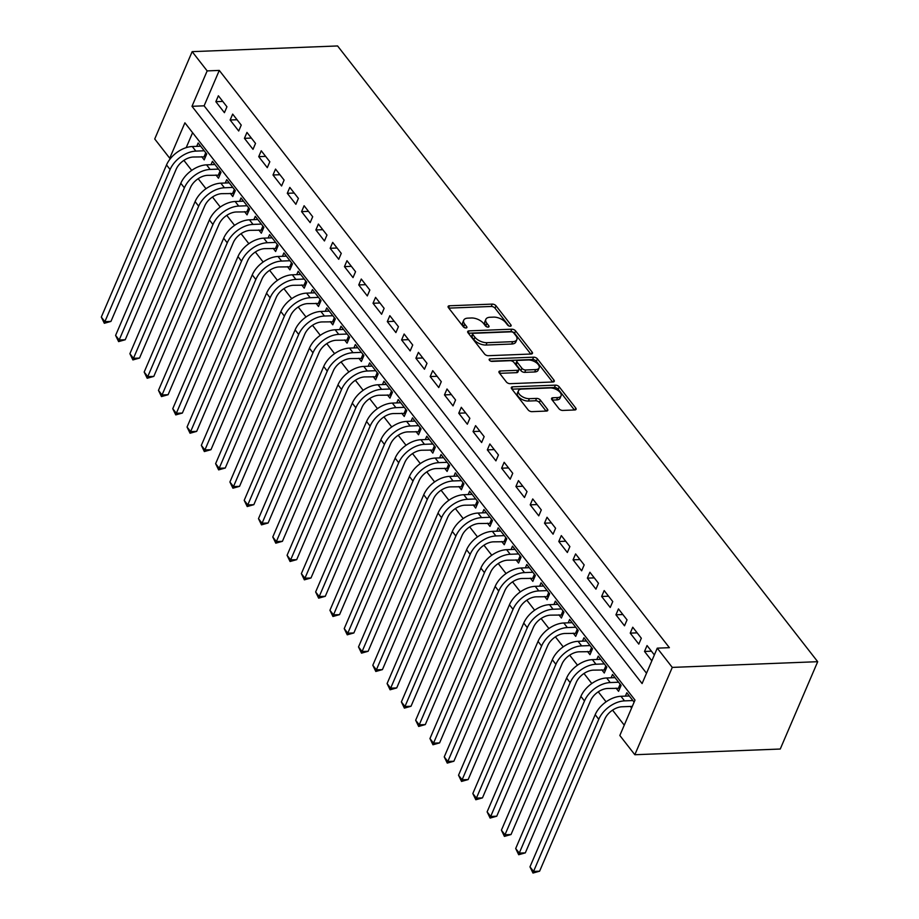 <?xml version="1.0" encoding="UTF-8"?>
<svg xmlns="http://www.w3.org/2000/svg" width="919" height="919" viewBox="0 0 919 919"><rect width="100%" height="100%" fill="white"/><g stroke="black" fill="none" stroke-linecap="round" stroke-linejoin="round"><path stroke-width="1.38" d="M510.252 326.245A2.056 1.057 23.2 0 0 511.148 325.797A2.056 1.057 23.2 0 0 510.93 324.924L496.03 305.809A2.929 1.505 23.2 0 0 492.251 304.109L449.425 305.786A2.929 1.505 23.2 0 0 448.127 306.429A2.929 1.505 23.2 0 0 448.449 307.681L463.348 326.785A2.056 1.057 23.2 0 0 466.002 327.98A2.056 1.057 23.2 0 0 466.909 327.532A2.056 1.057 23.2 0 0 466.68 326.659L464.75 324.189A9.397 4.813 23.2 0 1 463.739 320.191A9.397 4.813 23.2 0 1 467.874 318.135L471.447 317.985A9.397 4.813 23.2 0 1 483.543 323.442L485.473 325.923A2.056 1.057 23.2 0 0 488.127 327.118A2.056 1.057 23.2 0 0 489.023 326.67A2.056 1.057 23.2 0 0 488.805 325.786L486.875 323.316A9.397 4.813 23.2 0 1 485.852 319.318A9.397 4.813 23.2 0 1 489.999 317.262L493.572 317.124A9.397 4.813 23.2 0 1 505.668 322.58L507.598 325.05A2.056 1.057 23.2 0 0 510.252 326.245M558.993 408.725A2.929 1.505 23.2 0 0 562.773 410.437L574.789 409.966A2.929 1.505 23.2 0 0 576.075 409.323A2.929 1.505 23.2 0 0 575.765 408.07L559.212 386.842A2.929 1.505 23.2 0 0 555.432 385.141L512.607 386.819A2.929 1.505 23.2 0 0 511.32 387.462A2.929 1.505 23.2 0 0 511.63 388.714L528.184 409.943A2.929 1.505 23.2 0 0 531.963 411.643L546.472 411.069A2.929 1.505 23.2 0 0 547.77 410.437A2.929 1.505 23.2 0 0 547.448 409.185L540.372 400.098A2.929 1.505 23.2 0 0 536.593 398.398L529.39 398.674A7.846 4.021 23.2 0 1 521.303 396.02A7.846 4.021 23.2 0 1 518.419 390.77A7.846 4.021 23.2 0 1 521.889 389.047L550.079 387.944A7.846 4.021 23.2 0 1 558.166 390.609A7.846 4.021 23.2 0 1 561.049 395.848A7.846 4.021 23.2 0 1 557.58 397.571L552.882 397.755A2.929 1.505 23.2 0 0 551.584 398.398A2.929 1.505 23.2 0 0 551.905 399.65L558.993 408.725M657.269 648.159L672.271 667.401L817.692 661.691L337.583 45.95L192.163 51.648L207.166 70.901L191.991 106.305L642.094 683.564L657.269 648.159L669.388 647.677L219.285 70.418L207.166 70.901M531.171 354.022A2.929 1.505 23.2 0 0 532.457 353.378A2.929 1.505 23.2 0 0 532.147 352.126L515.593 330.909A2.929 1.505 23.2 0 0 511.814 329.197L468.989 330.874A2.929 1.505 23.2 0 0 467.691 331.518A2.929 1.505 23.2 0 0 468.012 332.77L484.566 353.999A2.929 1.505 23.2 0 0 488.345 355.699L531.171 354.022M537.408 358.869L553.95 380.098A2.929 1.505 23.2 0 1 554.272 381.351A2.929 1.505 23.2 0 1 552.974 381.994L510.16 383.671A2.929 1.505 23.2 0 1 506.369 381.971L499.293 372.884A2.929 1.505 23.2 0 1 498.971 371.632A2.929 1.505 23.2 0 1 500.269 370.989L517.638 370.311A2.929 1.505 23.2 0 0 518.925 369.668A2.929 1.505 23.2 0 0 518.615 368.416L513.916 362.396A2.929 1.505 23.2 0 0 510.125 360.685L492.044 361.397A2.056 1.057 23.2 0 1 489.93 360.696A2.056 1.057 23.2 0 1 489.184 359.329A2.056 1.057 23.2 0 1 490.091 358.881L533.617 357.169A2.929 1.505 23.2 0 1 537.408 358.869L536.386 361.236L552.583 382.005M630.354 706.447L631.594 708.044M616.063 688.124L618.567 691.329L621.095 685.425L612.525 674.431L611.078 677.797M601.773 669.802L604.277 673.007L606.804 667.102L598.235 656.109L596.787 659.474M587.482 651.468L589.987 654.684L592.514 648.78L583.944 637.786L582.508 641.14M573.203 633.145L575.696 636.35L578.223 630.457L569.654 619.452L568.218 622.818M558.913 614.822L561.406 618.027L563.944 612.123L555.363 601.129L553.927 604.495M544.622 596.5L547.127 599.705L549.654 593.8L541.073 582.807L539.637 586.173M530.332 578.166L532.836 581.382L535.363 575.478L526.794 564.484L525.346 567.839M516.041 559.843L518.546 563.048L521.073 557.155L512.503 546.15L511.056 549.516M501.751 541.521L504.255 544.726L506.783 538.821L498.213 527.828L496.765 531.193M487.461 523.198L489.965 526.403L492.492 520.499L483.922 509.505L482.486 512.859M473.182 504.864L475.674 508.069L478.202 502.176L469.632 491.183L468.196 494.537M458.891 486.542L461.384 489.747L463.923 483.842L455.342 472.848L453.906 476.214M444.601 468.219L447.105 471.424L449.632 465.519L441.051 454.526L439.615 457.892M430.31 449.885L432.815 453.101L435.342 447.197L426.772 436.203L425.325 439.558M416.02 431.562L418.524 434.767L421.051 428.874L412.482 417.869L411.034 421.235M401.729 413.24L404.234 416.445L406.761 410.54L398.191 399.547L396.744 402.913M387.439 394.917L389.943 398.122L392.47 392.218L383.901 381.224L382.465 384.59M373.16 376.583L375.653 379.8L378.18 373.895L369.61 362.902L368.174 366.256M358.869 358.261L361.362 361.466L363.901 355.573L355.32 344.568L353.884 347.933M344.579 339.938L347.072 343.143L349.611 337.239L341.029 326.245L339.593 329.611M330.289 321.616L332.793 324.821L335.32 318.916L326.739 307.922L325.303 311.288M315.998 303.281L318.502 306.486L321.03 300.593L312.46 289.6L311.013 292.954M301.708 284.959L304.212 288.164L306.739 282.271L298.17 271.266L296.722 274.632M287.417 266.636L289.922 269.841L292.449 263.937L283.879 252.943L282.432 256.309M273.138 248.314L275.631 251.519L278.158 245.614L269.589 234.621L268.153 237.975M258.848 229.98L261.341 233.185L263.868 227.292L255.298 216.298L253.862 219.652M244.557 211.657L247.05 214.862L249.589 208.958L241.008 197.964L239.572 201.33M230.267 193.335L232.771 196.54L235.298 190.635L226.717 179.642L225.281 183.007M215.976 175.001L218.481 178.217L221.008 172.312L212.438 161.319L210.991 164.673M226.947 106.776L218.377 95.783L215.85 101.676L224.42 112.681L226.947 106.776M241.237 125.099L232.668 114.105L230.141 120.01L238.71 131.003L241.237 125.099M255.528 143.421L246.958 132.428L244.431 138.332L253.001 149.326L255.528 143.421M269.818 161.755L261.249 150.762L258.721 156.655L267.291 167.649L269.818 161.755M284.109 180.078L275.539 169.085L273 174.989L281.582 185.983L284.109 180.078M298.399 198.401L289.818 187.407L287.291 193.312L295.872 204.305L298.399 198.401M312.69 216.735L304.109 205.73L301.581 211.634L310.151 222.628L312.69 216.735M326.969 235.057L318.399 224.064L315.872 229.957L324.441 240.962L326.969 235.057M341.259 253.38L332.689 242.386L330.162 248.291L338.732 259.284L341.259 253.38M355.55 271.702L346.98 260.709L344.453 266.613L353.022 277.607L355.55 271.702M369.84 290.036L361.27 279.031L358.743 284.936L367.313 295.929L369.84 290.036M384.131 308.359L375.561 297.365L373.022 303.259L381.603 314.264L384.131 308.359M398.421 326.682L389.84 315.688L387.313 321.593L395.894 332.586L398.421 326.682M412.711 345.004L404.13 334.011L401.603 339.915L410.173 350.909L412.711 345.004M427.002 363.338L418.421 352.345L415.893 358.238L424.463 369.231L427.002 363.338M441.281 381.661L432.711 370.667L430.184 376.572L438.754 387.565L441.281 381.661M455.571 399.983L447.002 388.99L444.474 394.894L453.044 405.888L455.571 399.983M469.862 418.317L461.292 407.312L458.765 413.217L467.334 424.21L469.862 418.317M484.152 436.64L475.582 425.646L473.044 431.539L481.625 442.533L484.152 436.64M498.443 454.962L489.861 443.969L487.334 449.873L495.915 460.867L498.443 454.962M512.733 473.285L504.152 462.291L501.625 468.196L510.194 479.19L512.733 473.285M527.024 491.619L518.442 480.614L515.915 486.519L524.485 497.512L527.024 491.619M541.302 509.942L532.733 498.948L530.206 504.841L538.775 515.846L541.302 509.942M555.593 528.264L547.023 517.271L544.496 523.175L553.066 534.169L555.593 528.264M569.883 546.587L561.314 535.593L558.786 541.498L567.356 552.491L569.883 546.587M584.174 564.921L575.604 553.927L573.065 559.82L581.647 570.814L584.174 564.921M598.464 583.243L589.895 572.25L587.356 578.143L595.937 589.148L598.464 583.243M612.755 601.566L604.174 590.572L601.646 596.477L610.227 607.47L612.755 601.566M627.045 619.888L618.464 608.895L615.937 614.8L624.506 625.793L627.045 619.888M641.324 638.223L632.754 627.229L630.227 633.122L638.797 644.116L641.324 638.223M219.285 70.418L204.11 105.823L646.516 673.225M654.362 654.937L647.045 645.552L644.518 651.456L651.835 660.83M183.892 160.377L191.703 170.394M198.182 178.7L205.994 188.717M212.473 197.022L220.284 207.051M226.763 215.356L234.575 225.373M241.042 233.679L248.854 243.696M255.333 252.001L263.144 262.018M269.623 270.335L277.435 280.352M283.914 288.658L291.725 298.675M298.204 306.98L306.016 316.998M312.494 325.303L320.306 335.32M326.785 343.637L334.596 353.654M341.064 361.96L348.875 371.977M355.354 380.282L363.166 390.299M369.645 398.605L377.456 408.633M383.935 416.939L391.747 426.956M398.226 435.261L406.037 445.278M412.516 453.584L420.328 463.601M426.807 471.906L434.618 481.935M441.086 490.241L448.897 500.258M455.376 508.563L463.187 518.58M469.666 526.886L477.478 536.903M483.957 545.22L491.768 555.237M498.247 563.542L506.059 573.559M512.538 581.865L520.349 591.882M526.828 600.187L534.64 610.205M541.107 618.521L548.919 628.539M555.398 636.844L563.209 646.861M569.688 655.167L577.5 665.184M583.979 673.489L591.79 683.518M598.269 691.823L606.081 701.84M612.559 710.146L624.265 725.16M192.599 132.692L186.189 147.649M201.686 156.678L204.19 159.883L206.718 153.99L198.148 142.985L196.7 146.351M625.368 696.12L626.815 692.765L634.121 702.139M170.739 158.194L169.728 158.229L184.903 122.824L635.006 700.083L619.831 735.487L634.834 754.729L780.254 749.031L817.692 661.691M169.728 158.229L154.725 138.987L192.163 51.648M634.834 754.729L672.271 667.401M204.11 105.823L191.991 106.305M215.85 101.676L222.766 101.412M230.141 120.01L237.056 119.734M244.431 138.332L251.346 138.057M258.721 156.655L265.637 156.391M273 174.989L279.927 174.713M287.291 193.312L294.218 193.036M301.581 211.634L308.497 211.359M315.872 229.957L322.787 229.693M330.162 248.291L337.078 248.015M344.453 266.613L351.368 266.338M358.743 284.936L365.659 284.672M373.022 303.259L379.949 302.994M387.313 321.593L394.24 321.317M401.603 339.915L408.518 339.639M415.893 358.238L422.809 357.973M430.184 376.572L437.099 376.296M444.474 394.894L451.39 394.619M458.765 413.217L465.68 412.941M473.044 431.539L479.971 431.275M487.334 449.873L494.261 449.598M501.625 468.196L508.54 467.92M515.915 486.519L522.831 486.254M530.206 504.841L537.121 504.577M544.496 523.175L551.411 522.9M558.786 541.498L565.702 541.222M573.065 559.82L579.992 559.556M587.356 578.143L594.283 577.879M601.646 596.477L608.573 596.201M615.937 614.8L622.852 614.524M630.227 633.122L637.143 632.858M644.518 651.456L651.433 651.18M485.852 319.318L484.841 321.684A9.397 4.813 23.2 0 0 485.864 325.682L486.875 323.316M486.771 326.842L485.864 325.682M463.739 320.191L462.716 322.546A9.397 4.813 23.2 0 0 463.739 326.544L464.75 324.189M464.646 327.715L463.739 326.544M508.896 325.969L495.019 308.175A2.929 1.505 23.2 0 0 491.24 306.464L448.805 308.129M530.78 354.033L514.583 333.264A2.929 1.505 23.2 0 0 510.803 331.564L468.368 333.218M513.801 333.011A2.056 1.057 23.2 0 0 511.159 331.816L473.572 333.298A2.056 1.057 23.2 0 0 472.665 333.746A2.056 1.057 23.2 0 0 472.883 334.619L474.916 337.227A9.397 4.813 23.2 0 0 487.024 342.684L512.71 341.673A9.397 4.813 23.2 0 0 516.857 339.616A9.397 4.813 23.2 0 0 515.835 335.619L513.801 333.011M472.665 333.746L471.654 336.101A2.056 1.057 23.2 0 0 471.872 336.974L472.883 334.619M516.857 339.616L515.846 341.983A9.397 4.813 23.2 0 1 511.699 344.039L486.013 345.039A9.397 4.813 23.2 0 1 473.905 339.582L471.872 336.974M499.649 373.332L516.627 372.666A2.929 1.505 23.2 0 0 517.914 372.023L518.925 369.668M490.815 361.167L532.606 359.524L533.617 357.169M535.651 369.599A7.846 4.021 23.2 0 0 539.12 367.887A7.846 4.021 23.2 0 0 536.236 362.637A7.846 4.021 23.2 0 0 528.149 359.984L518.224 360.374A2.929 1.505 23.2 0 0 516.926 361.006A2.929 1.505 23.2 0 0 517.248 362.258L521.946 368.289A2.929 1.505 23.2 0 0 525.725 369.989L535.651 369.599L534.64 371.965A7.846 4.021 23.2 0 0 538.109 370.242L539.12 367.887M516.926 361.006L515.915 363.373A2.929 1.505 23.2 0 0 516.225 364.625L517.248 362.258M534.64 371.965L524.715 372.356A2.929 1.505 23.2 0 1 520.924 370.644L516.225 364.625M536.386 361.236A2.929 1.505 23.2 0 0 532.606 359.524M561.049 395.848L560.039 398.214A7.846 4.021 23.2 0 1 556.569 399.926L552.262 400.098M518.419 390.77L517.408 393.125A7.846 4.021 23.2 0 0 520.292 398.375A7.846 4.021 23.2 0 0 528.379 401.04L529.39 398.674M546.093 411.092L539.361 402.453A2.929 1.505 23.2 0 0 535.582 400.753L528.379 401.04M574.398 409.977L558.201 389.208A2.929 1.505 23.2 0 0 554.421 387.496L511.986 389.162M205.477 156.873L193.323 157.011A14.945 9.408 142.1 0 0 176.149 169.291L110.946 321.42L104.318 323.281L101.308 317.078L166.523 164.938A22.424 14.107 -37.9 0 1 192.289 146.523L200.641 146.201M101.308 317.078L104.881 321.661L170.095 169.521A22.424 14.107 -37.9 0 1 195.85 151.107L204.213 150.773M104.318 323.281L104.881 321.661L110.946 321.42M204.121 156.586L205.764 152.761M219.767 175.196L207.614 175.334A14.945 9.408 142.1 0 0 190.44 187.614L125.237 339.743L118.608 341.604L115.599 335.401L180.813 183.272A22.424 14.107 -37.9 0 1 206.568 164.846L214.931 164.524M115.599 335.401L119.171 339.984L184.374 187.844A22.424 14.107 -37.9 0 1 210.141 169.429L218.504 169.107M118.608 341.604L119.171 339.984L125.237 339.743M218.412 174.909L220.055 171.083M234.058 193.53L221.904 193.656A14.945 9.408 142.1 0 0 204.73 205.936L139.527 358.065L132.899 359.926L129.889 353.723L195.092 201.594A22.424 14.107 -37.9 0 1 220.859 183.18L229.222 182.847M129.889 353.723L133.462 358.307L198.665 206.178A22.424 14.107 -37.9 0 1 224.431 187.763L232.794 187.43M132.899 359.926L133.462 358.307L139.527 358.065M232.702 193.231L234.345 189.417M248.348 211.852L236.194 211.99A14.945 9.408 142.1 0 0 219.021 224.259L153.806 376.399L147.178 378.26L144.18 372.057L209.383 219.917A22.424 14.107 -37.9 0 1 235.149 201.502L243.512 201.169M144.18 372.057L147.752 376.629L212.955 224.5A22.424 14.107 -37.9 0 1 238.722 206.086L247.085 205.753M147.178 378.26L147.752 376.629L153.806 376.399M246.993 211.565L248.635 207.74M262.639 230.175L250.485 230.313A14.945 9.408 142.1 0 0 233.311 242.593L168.097 394.722L161.468 396.583L158.47 390.38L223.673 238.239A22.424 14.107 -37.9 0 1 249.44 219.825L257.802 219.503M158.47 390.38L162.043 394.963L227.246 242.823A22.424 14.107 -37.9 0 1 253.012 224.408L261.375 224.087M161.468 396.583L162.043 394.963L168.097 394.722M261.283 229.888L262.914 226.063M276.929 248.509L264.775 248.635A14.945 9.408 142.1 0 0 247.59 260.916L182.387 413.045L175.759 414.906L172.761 408.702L237.964 256.573A22.424 14.107 -37.9 0 1 263.73 238.159L272.093 237.826M172.761 408.702L176.333 413.286L241.536 261.157A22.424 14.107 -37.9 0 1 267.303 242.731L275.666 242.409M175.759 414.906L176.333 413.286L182.387 413.045M275.574 248.21L277.205 244.397M291.208 266.832L279.054 266.958A14.945 9.408 142.1 0 0 261.881 279.238L196.677 431.379L190.049 433.24L187.051 427.025L252.254 274.896A22.424 14.107 -37.9 0 1 278.02 256.481L286.383 256.148M187.051 427.025L190.624 431.608L255.827 279.479A22.424 14.107 -37.9 0 1 281.593 261.065L289.956 260.732M190.049 433.24L190.624 431.608L196.677 431.379M289.864 266.533L291.495 262.719M305.499 285.154L293.345 285.292A14.945 9.408 142.1 0 0 276.171 297.561L210.968 449.701L204.34 451.562L201.341 445.359L266.544 293.218A22.424 14.107 -37.9 0 1 292.311 274.804L300.662 274.482M201.341 445.359L204.903 449.942L270.117 297.802A22.424 14.107 -37.9 0 1 295.884 279.387L304.235 279.054M204.34 451.562L204.903 449.942L210.968 449.701M304.143 284.867L305.786 281.042M319.789 303.477L307.635 303.615A14.945 9.408 142.1 0 0 290.461 315.895L225.258 468.024L218.63 469.885L215.62 463.681L280.835 311.552A22.424 14.107 -37.9 0 1 306.59 293.127L314.953 292.805M215.62 463.681L219.193 468.265L284.396 316.125A22.424 14.107 -37.9 0 1 310.162 297.71L318.525 297.388M218.63 469.885L219.193 468.265L225.258 468.024M318.433 303.19L320.076 299.364M334.079 321.811L321.926 321.937A14.945 9.408 142.1 0 0 304.752 334.217L239.549 486.346L232.921 488.207L229.911 482.004L295.114 329.875A22.424 14.107 -37.9 0 1 320.88 311.461L329.243 311.127M229.911 482.004L233.483 486.588L298.686 334.459A22.424 14.107 -37.9 0 1 324.453 316.033L332.816 315.711M232.921 488.207L233.483 486.588L239.549 486.346M332.724 321.512L334.367 317.698M348.37 340.133L336.216 340.26A14.945 9.408 142.1 0 0 319.042 352.54L253.839 504.68L247.211 506.541L244.201 500.338L309.404 348.198A22.424 14.107 -37.9 0 1 335.171 329.783L343.534 329.45M244.201 500.338L247.774 504.91L312.977 352.781A22.424 14.107 -37.9 0 1 338.743 334.367L347.106 334.034M247.211 506.541L247.774 504.91L253.839 504.68M347.014 339.846L348.657 336.021M362.66 358.456L350.507 358.594A14.945 9.408 142.1 0 0 333.333 370.862L268.118 523.003L261.49 524.864L258.492 518.661L323.695 366.52A22.424 14.107 -37.9 0 1 349.461 348.106L357.824 347.784M258.492 518.661L262.064 523.244L327.267 371.104A22.424 14.107 -37.9 0 1 353.034 352.689L361.397 352.356M261.49 524.864L262.064 523.244L268.118 523.003M361.305 358.169L362.948 354.343M376.951 376.779L364.797 376.916A14.945 9.408 142.1 0 0 347.612 389.197L282.409 541.325L275.78 543.186L272.782 536.983L337.985 384.854A22.424 14.107 -37.9 0 1 363.752 366.428L372.115 366.107M272.782 536.983L276.355 541.567L341.558 389.426A22.424 14.107 -37.9 0 1 367.324 371.012L375.687 370.69M275.78 543.186L276.355 541.567L282.409 541.325M375.595 376.491L377.227 372.666M391.23 395.113L379.087 395.239A14.945 9.408 142.1 0 0 361.902 407.519L296.699 559.648L290.071 561.509L287.073 555.306L352.276 403.177A22.424 14.107 -37.9 0 1 378.042 384.762L386.405 384.429M287.073 555.306L290.645 559.889L355.848 407.76A22.424 14.107 -37.9 0 1 381.615 389.334L389.978 389.013M290.071 561.509L290.645 559.889L296.699 559.648M389.886 394.814L391.517 391M405.52 413.435L393.366 413.561A14.945 9.408 142.1 0 0 376.193 425.842L310.99 577.982L304.361 579.843L301.363 573.64L366.566 421.499A22.424 14.107 -37.9 0 1 392.333 403.085L400.684 402.752M301.363 573.64L304.936 578.212L370.139 426.083A22.424 14.107 -37.9 0 1 395.905 407.668L404.257 407.335M304.361 579.843L304.936 578.212L310.99 577.982M404.176 413.148L405.807 409.323M419.811 431.758L407.657 431.896A14.945 9.408 142.1 0 0 390.483 444.176L325.28 596.305L318.652 598.166L315.642 591.962L380.857 439.822A22.424 14.107 -37.9 0 1 406.612 421.407L414.974 421.086M315.642 591.962L319.215 596.546L384.429 444.405A22.424 14.107 -37.9 0 1 410.184 425.991L418.547 425.658M318.652 598.166L319.215 596.546L325.28 596.305M418.455 431.471L420.098 427.645M434.101 450.08L421.947 450.218A14.945 9.408 142.1 0 0 404.774 462.498L339.57 614.627L332.942 616.488L329.932 610.285L395.136 458.156A22.424 14.107 -37.9 0 1 420.902 439.73L429.265 439.408M329.932 610.285L333.505 614.868L398.708 462.728A22.424 14.107 -37.9 0 1 424.475 444.314L432.838 443.992M332.942 616.488L333.505 614.868L339.57 614.627M432.746 449.793L434.388 445.968M448.392 468.414L436.238 468.541A14.945 9.408 142.1 0 0 419.064 480.821L353.861 632.961L347.233 634.811L344.223 628.607L409.426 476.479A22.424 14.107 -37.9 0 1 435.192 458.064L443.555 457.731M344.223 628.607L347.796 633.191L412.999 481.062A22.424 14.107 -37.9 0 1 438.765 462.648L447.128 462.314M347.233 634.811L347.796 633.191L353.861 632.961M447.036 468.116L448.679 464.302M462.682 486.737L450.528 486.875A14.945 9.408 142.1 0 0 433.354 499.143L368.14 651.284L361.512 653.145L358.513 646.942L423.716 494.801A22.424 14.107 -37.9 0 1 449.483 476.387L457.846 476.053M358.513 646.942L362.086 651.514L427.289 499.385A22.424 14.107 -37.9 0 1 453.056 480.97L461.418 480.637M361.512 653.145L362.086 651.514L368.14 651.284M461.327 486.45L462.969 482.624M476.972 505.059L464.819 505.197A14.945 9.408 142.1 0 0 447.633 517.477L382.43 669.606L375.802 671.467L372.804 665.264L438.007 513.124A22.424 14.107 -37.9 0 1 463.773 494.709L472.136 494.388M372.804 665.264L376.376 669.848L441.579 517.707A22.424 14.107 -37.9 0 1 467.346 499.293L475.709 498.971M375.802 671.467L376.376 669.848L382.43 669.606M475.617 504.772L477.248 500.947M491.251 523.393L479.109 523.52A14.945 9.408 142.1 0 0 461.924 535.8L396.721 687.929L390.093 689.79L387.094 683.587L452.297 531.458A22.424 14.107 -37.9 0 1 478.064 513.043L486.427 512.71M387.094 683.587L390.667 688.17L455.87 536.041A22.424 14.107 -37.9 0 1 481.636 517.615L489.999 517.294M390.093 689.79L390.667 688.17L396.721 687.929M489.907 523.095L491.539 519.281M505.542 541.716L493.388 541.842A14.945 9.408 142.1 0 0 476.214 554.123L411.011 706.263L404.383 708.124L401.385 701.909L466.588 549.78A22.424 14.107 -37.9 0 1 492.354 531.366L500.706 531.033M401.385 701.909L404.957 706.493L470.16 554.364A22.424 14.107 -37.9 0 1 495.927 535.949L504.278 535.616M404.383 708.124L404.957 706.493L411.011 706.263M504.198 541.417L505.829 537.604M519.832 560.039L507.679 560.176A14.945 9.408 142.1 0 0 490.505 572.445L425.302 724.586L418.673 726.447L415.664 720.243L480.878 568.103A22.424 14.107 -37.9 0 1 506.633 549.688L514.996 549.367M415.664 720.243L419.236 724.827L484.451 572.686A22.424 14.107 -37.9 0 1 510.206 554.272L518.569 553.939M418.673 726.447L419.236 724.827L425.302 724.586M518.477 559.751L520.12 555.926M534.123 578.361L521.969 578.499A14.945 9.408 142.1 0 0 504.795 590.779L439.592 742.908L432.964 744.769L429.954 738.566L495.157 586.437A22.424 14.107 -37.9 0 1 520.924 568.011L529.287 567.689M429.954 738.566L433.527 743.149L498.73 591.009A22.424 14.107 -37.9 0 1 524.496 572.594L532.859 572.273M432.964 744.769L433.527 743.149L439.592 742.908M532.767 578.074L534.41 574.249M548.413 596.695L536.259 596.822A14.945 9.408 142.1 0 0 519.086 609.102L453.883 761.231L447.254 763.092L444.245 756.888L509.448 604.759A22.424 14.107 -37.9 0 1 535.214 586.345L543.577 586.012M444.245 756.888L447.817 761.472L513.02 609.343A22.424 14.107 -37.9 0 1 538.787 590.917L547.15 590.595M447.254 763.092L447.817 761.472L453.883 761.231M547.058 596.397L548.7 592.583M562.704 615.018L550.55 615.144A14.945 9.408 142.1 0 0 533.376 627.424L468.162 779.565L461.533 781.426L458.535 775.222L523.738 623.082A22.424 14.107 -37.9 0 1 549.505 604.668L557.867 604.334M458.535 775.222L462.108 779.794L527.311 627.666A22.424 14.107 -37.9 0 1 553.077 609.251L561.44 608.918M461.533 781.426L462.108 779.794L468.162 779.565M561.348 614.731L562.991 610.905M576.994 633.34L564.84 633.478A14.945 9.408 142.1 0 0 547.655 645.758L482.452 797.887L475.824 799.748L472.825 793.545L538.029 641.405A22.424 14.107 -37.9 0 1 563.795 622.99L572.158 622.668M472.825 793.545L476.398 798.129L541.601 645.988A22.424 14.107 -37.9 0 1 567.368 627.574L575.731 627.24M475.824 799.748L476.398 798.129L482.452 797.887M575.639 633.053L577.27 629.228M591.273 651.663L579.131 651.801A14.945 9.408 142.1 0 0 561.946 664.081L496.742 816.21L490.114 818.071L487.116 811.868L552.319 659.739A22.424 14.107 -37.9 0 1 578.085 641.313L586.448 640.991M487.116 811.868L490.689 816.451L555.892 664.311A22.424 14.107 -37.9 0 1 581.658 645.896L590.021 645.575M490.114 818.071L490.689 816.451L496.742 816.21M589.929 651.376L591.56 647.55M605.564 669.997L593.41 670.123A14.945 9.408 142.1 0 0 576.236 682.403L511.033 834.532L504.405 836.393L501.406 830.19L566.609 678.061A22.424 14.107 -37.9 0 1 592.376 659.647L600.739 659.314M501.406 830.19L504.979 834.774L570.182 682.645A22.424 14.107 -37.9 0 1 595.949 664.23L604.3 663.897M504.405 836.393L504.979 834.774L511.033 834.532M604.22 669.698L605.851 665.884M619.854 688.32L607.7 688.457A14.945 9.408 142.1 0 0 590.526 700.726L525.323 852.866L518.695 854.727L515.685 848.524L580.9 696.384A22.424 14.107 -37.9 0 1 606.655 677.969L615.018 677.636M515.685 848.524L519.258 853.096L584.473 700.967A22.424 14.107 -37.9 0 1 610.227 682.553L618.59 682.22M518.695 854.727L519.258 853.096L525.323 852.866M618.498 688.032L620.141 684.207M632.306 706.378L621.991 706.78A14.945 9.408 142.1 0 0 604.817 719.06L539.614 871.189L532.986 873.05L529.976 866.847L595.179 714.706A22.424 14.107 -37.9 0 1 620.945 696.292L629.308 695.97M529.976 866.847L533.548 871.43L598.751 719.29A22.424 14.107 -37.9 0 1 624.518 700.875L632.881 700.554M532.986 873.05L533.548 871.43L539.614 871.189M510.367 326.234L510.93 324.924M466.117 327.98L466.68 326.659M488.242 327.107L488.805 325.786M448.552 307.819L449.425 305.786M491.24 306.464L492.251 304.109M495.019 308.175L496.03 305.809M468.116 332.908L468.989 330.874M510.803 331.564L511.814 329.197M514.583 333.264L515.593 330.909M531.343 354.01L532.147 352.126M473.905 339.582L474.916 337.227M486.013 345.039L487.024 342.684M511.699 344.039L512.71 341.673M553.146 381.982L553.95 380.098M499.396 373.022L500.269 370.989M516.627 372.666L517.638 370.311M489.482 360.294L490.091 358.881M520.924 370.644L521.946 368.289M524.715 372.356L525.725 369.989M552.02 399.788L552.882 397.755M556.569 399.926L557.58 397.571M535.582 400.753L536.593 398.398M539.361 402.453L540.372 400.098M546.644 411.057L547.448 409.185M511.745 388.852L512.607 386.819M554.421 387.496L555.432 385.141M558.201 389.208L559.212 386.842M574.961 409.954L575.765 408.07M192.289 146.523L195.85 151.107M166.523 164.938L170.095 169.521M206.568 164.846L210.141 169.429M180.813 183.272L184.374 187.844M220.859 183.18L224.431 187.763M195.092 201.594L198.665 206.178M235.149 201.502L238.722 206.086M209.383 219.917L212.955 224.5M249.44 219.825L253.012 224.408M223.673 238.239L227.246 242.823M263.73 238.159L267.303 242.731M237.964 256.573L241.536 261.157M278.02 256.481L281.593 261.065M252.254 274.896L255.827 279.479M292.311 274.804L295.884 279.387M266.544 293.218L270.117 297.802M306.59 293.127L310.162 297.71M280.835 311.552L284.396 316.125M320.88 311.461L324.453 316.033M295.114 329.875L298.686 334.459M335.171 329.783L338.743 334.367M309.404 348.198L312.977 352.781M349.461 348.106L353.034 352.689M323.695 366.52L327.267 371.104M363.752 366.428L367.324 371.012M337.985 384.854L341.558 389.426M378.042 384.762L381.615 389.334M352.276 403.177L355.848 407.76M392.333 403.085L395.905 407.668M366.566 421.499L370.139 426.083M406.612 421.407L410.184 425.991M380.857 439.822L384.429 444.405M420.902 439.73L424.475 444.314M395.136 458.156L398.708 462.728M435.192 458.064L438.765 462.648M409.426 476.479L412.999 481.062M449.483 476.387L453.056 480.97M423.716 494.801L427.289 499.385M463.773 494.709L467.346 499.293M438.007 513.124L441.579 517.707M478.064 513.043L481.636 517.615M452.297 531.458L455.87 536.041M492.354 531.366L495.927 535.949M466.588 549.78L470.16 554.364M506.633 549.688L510.206 554.272M480.878 568.103L484.451 572.686M520.924 568.011L524.496 572.594M495.157 586.437L498.73 591.009M535.214 586.345L538.787 590.917M509.448 604.759L513.02 609.343M549.505 604.668L553.077 609.251M523.738 623.082L527.311 627.666M563.795 622.99L567.368 627.574M538.029 641.405L541.601 645.988M578.085 641.313L581.658 645.896M552.319 659.739L555.892 664.311M592.376 659.647L595.949 664.23M566.609 678.061L570.182 682.645M606.655 677.969L610.227 682.553M580.9 696.384L584.473 700.967M620.945 696.292L624.518 700.875M595.179 714.706L598.751 719.29"/></g></svg>
